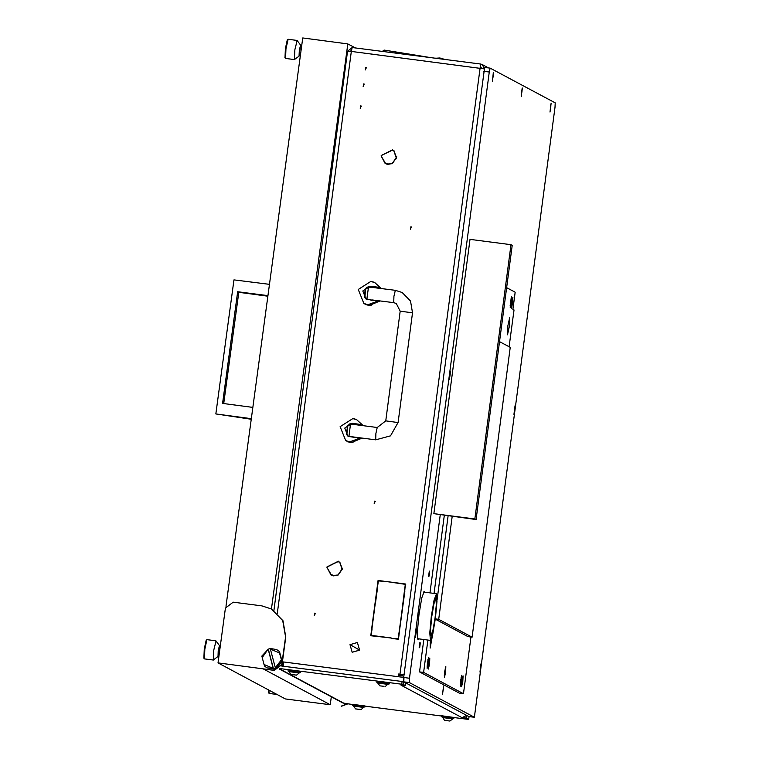 <?xml version="1.0" encoding="UTF-8"?>
<svg xmlns="http://www.w3.org/2000/svg" width="759" height="759" viewBox="0 0 759 759"><rect width="100%" height="100%" fill="white"/><g stroke="black" fill="none" stroke-linecap="round" stroke-linejoin="round"><path stroke-width="1.14" d="M314.549 615.596L314.881 613.13L314.549 615.596M315.421 613.338L314.254 615.521M360.487 108.281L360.819 105.814L360.487 108.281M361.36 106.023L360.193 108.205M365.544 69.885L365.866 67.418L365.544 69.885M366.417 67.617L365.25 69.809M363.381 86.336L363.703 83.87L363.381 86.336M364.244 84.078L363.077 86.26M381.122 155.908L385.382 163.223L387.906 164.029L391.502 163.593L387.849 164.437L385.183 163.593L381.122 155.908L385.306 163.65M391.578 163.783L388.143 164.162L385.382 163.223M326.958 567.343L331.218 574.648L333.742 575.455L337.338 575.018L333.685 575.872L331.019 575.018L326.958 567.343L331.142 575.085M337.413 575.208L333.979 575.588L331.218 574.648M410.296 229.114L411.463 226.932M410.923 226.723L410.6 229.199L410.923 226.723M374.187 503.407L375.354 501.215M374.813 501.016L374.491 503.483L374.813 501.016M381.435 155.529L392.678 149.865M392.356 150.159L393.2 150.69L392.555 149.798L381.179 155.491L392.356 150.159L393.219 150.662M327.262 566.954L338.505 561.29M338.191 561.594L339.036 562.115L338.391 561.224L327.015 566.916L338.191 561.594L339.055 562.087M339.823 562.21L342.262 569.193L338.03 575.17M393.987 150.785L396.426 157.758L392.194 163.745M371.028 635.748L372.1 628.803M391.113 638.006L371.483 635.492L371.701 628.651L370.772 635.719L391.132 637.911L371.236 635.359M405.79 584.107L385.496 581.403L405.334 584.373L404.462 591.024L405.799 584.013L385.496 581.403M404.718 591.052L405.334 584.373M372.014 628.272L378.295 580.578L385.079 581.451M391.739 638.404L398.409 638.945L404.803 591.584M402.118 681.487L403.598 681.734L403.238 684.476L401.758 684.239L402.118 681.487L281.674 666.004L282.851 666.155L283.43 661.914M402.678 675.007L398.854 674.077L398.693 675.349M283.221 666.231L283.43 661.952L403.722 677.389L403.01 675.994L403.968 677.521L403.902 678.954M404.405 591.432L398.522 639.277L391.483 638.376L398.171 638.812L404.642 591.565M385.088 581.356L378.409 580.91L371.758 628.243L378.048 580.445L385.088 581.356M393.779 150.605L396.179 157.635L392.042 163.811L396.596 157.682L393.779 150.605M339.615 562.039L342.015 569.06L337.878 575.246L342.423 569.108L339.615 562.039M403.01 675.994L398.437 675.32L398.617 673.945L404.319 674.798M281.712 665.918L282.614 666.032L283.43 661.952M273.904 610.502L347.508 51.346L351.294 51.46L352.167 47.532L347.565 51.327M469.081 716.714L467.155 715.69M405.486 682.73L403.541 681.696L403.722 677.389L484.659 67.428L490.115 68.13L555.199 102.892L555.019 107.199L474.328 717.293L409.253 682.531L403.788 681.829L403.968 677.521L409.433 678.223L489.232 72.048L483.768 71.346M351.464 50.284L350.326 51.394M481.206 67.238L480.324 66.773L480.675 64.022L352.176 47.532L480.675 64.022L399.984 674.125M480.324 66.773L480.039 67.997M484.214 68.671L482.031 68.395M480.333 66.773L481.538 68.291M480.694 64.031L482.117 64.487L484.299 68.301M484.166 68.889L351.294 51.46L277.329 613.234M347.575 51.138L349.131 51.337M382.783 51.46L384.225 50.075L428.142 57.286M435.619 58.244L439.803 57.997L444.689 59.401M435.03 58.158L436.264 58.215M350.544 644.941L358.903 649.742L350.544 644.941M359.567 650.121L352.176 652.256L350.013 644.638L357.394 642.494L359.567 650.121M352.204 652.275L359.624 650.15L357.423 642.512M348.305 436.226L346.806 434.774L346.493 433.247L347.584 425.856L349.937 423.845L355.506 423.996L355.411 424.67L350.421 424.253L348.988 436.406M363.001 425.647L356.853 419.831L352.85 418.551L340.155 426.643L345.772 440.581L349.776 441.861L359.804 438.266L360.952 438.882L361.673 438.038M345.772 440.581L347.603 441.558M348.694 442.013L351.227 442.639L362.062 438.085M347.575 441.795L353.068 442.516M363.238 425.676L356.853 419.831M361.616 424.556L352.214 423.351L344.747 428.114L348.049 436.311L359.804 438.266M347.527 426.008L346.844 434.85M347.878 435.998L348.296 436.34M362.755 425.163L355.468 424.234M354.586 418.911L356.104 419.461M367.963 286.911L370.572 286.371L373.561 286.855L373.466 287.528L368.476 287.101L366.92 298.904L366.369 299.074L364.605 296.769L364.984 291.39L366.293 287.727L368.476 287.101M381.056 288.505L374.908 282.69L370.904 281.409L358.21 289.502L363.827 303.439L367.83 304.72L377.859 301.124L379.007 301.74L379.728 300.896M363.827 303.439L365.658 304.416M366.749 304.871L369.282 305.488L380.117 300.943M365.629 304.644L371.123 305.374M381.293 288.534L374.908 282.69M379.671 287.414L370.269 286.209L362.811 290.963L366.104 299.169L377.859 301.124M365.582 288.866L364.899 297.708M365.933 298.856L366.35 299.198M380.809 288.022L373.523 287.092M372.641 281.769L374.159 282.32M349.918 424.053L350.421 424.253M366.92 298.904L371.777 300.346M331.303 696.838L330.241 704.722L263.373 668.992L274.303 670.434L282.063 664.476L285.763 637.057L283.003 620.796L271.475 609.041L347.821 43.889L355.402 47.94M225.954 606.27L302.727 37.95L347.821 43.889M288.6 498.748L302.272 394.927M218.042 662.92L274.065 670.301L281.826 664.353L285.526 636.934L282.765 620.663L271.248 608.917L261.902 605.91L233.212 602.134L225.451 608.082L218.042 662.92L285.393 698.906L330.241 704.722M337.47 700.13L335.744 699.21M347.233 703.897L341.171 706.155M347.556 703.935L341.417 706.287M335.981 699.343L336.683 699.807M264.502 666.06L264.037 664.495L273.164 668.281L273.401 668.983L266.959 667.892L264.502 666.06M266.959 667.892L276.181 668.375L281.836 661.412L275.659 668.48L273.401 668.983M279.208 651.421L276.75 649.581L279.208 651.421L279.549 652.911L270.422 649.135L270.308 648.49L276.75 649.581M268.174 649.059L262.216 657.56L261.874 656.061L268.297 649.125L273.525 669.049M270.318 648.575L268.297 649.125M264.037 664.495L262.216 657.56M268.288 649.704L273.164 668.281M279.454 651.545L282.073 661.544M275.536 668.413L275.299 667.711L281.371 659.856L281.836 661.412M279.549 652.911L281.371 659.856M275.299 667.711L270.422 649.135M269.445 284.34L233.981 279.881L215.869 413.949L251.22 419.215M223.744 403.598L238.781 292.31L267.842 296.2M267.918 295.64L237.7 291.731L222.605 403.446L252.823 407.365M251.295 418.664L215.869 413.949M237.7 291.731L238.781 292.31M219.588 646.915L219.455 645.501L218.231 650.729L217.975 656.469L218.507 655.14M218.042 656.45L213.317 660.036L213.753 650.159L216.002 640.966M213.345 660.045L204.503 658.878M219.085 655.216L218.156 655.093L219.256 646.867L220.195 646.991M203.848 658.091L204.228 649.068L206.144 640.292L206.913 639.695L204.845 649.154L204.437 658.869M215.879 640.833L206.913 639.695M300.697 46.489L300.564 45.075L299.34 50.303L299.084 56.043L299.615 54.724M299.15 56.033L294.426 59.619L294.862 49.733L297.111 40.54M294.454 59.629L285.612 58.452M288.135 39.25L285.953 48.737L285.574 58.452M300.45 54.828L299.264 54.676L300.365 46.441L301.56 46.603M284.957 57.675L285.337 48.652L287.253 39.866L288.022 39.278M296.987 40.417L288.107 39.24M268.923 690.102L269.198 693.441M268.544 692.663L268.344 689.789M396.34 158.868L396.663 156.525M466.424 715.424L466.453 718.251L461.937 717.616L401.065 685.14L405.448 685.662L405.809 682.91L403.598 681.734M466.813 715.509L469.024 716.686L468.664 719.437L469.024 716.686M466.453 718.251L468.664 719.428L453.882 717.578M403.238 684.476L405.448 685.652L405.809 682.91M279.948 668.603L401.758 684.239M441.529 715.993L365.032 706.174M352.679 704.589L342.973 703.071L279.369 669.087M466.472 715.329L462.212 717.644M442.364 717.094L452.791 718.469M441.586 715.784L453.882 717.397M448.607 720.822L444.527 720.338L448.597 720.813M449.897 721.031L444.48 720.338L449.897 721.031L452.696 718.896M442.326 717.521L452.734 718.877L452.81 718.356L442.393 716.999M444.48 720.338L442.374 716.98M359.747 709.418L355.667 708.934L359.747 709.409M361.047 709.627L355.629 708.934L361.047 709.627M355.629 708.934L353.457 706.098L363.836 707.492M361.047 709.646L363.931 706.933L353.542 705.595M295.175 674.912L291.095 674.428L295.175 674.903M296.465 675.121L291.048 674.428L296.465 675.121L299.264 672.986M299.35 672.455L288.97 671.089M291.048 674.428L288.875 671.592L299.283 672.948L299.378 672.446M384.026 686.316L379.908 685.832L384.026 686.288M379.908 685.832L377.735 682.996L388.115 684.39M388.2 683.868L377.821 682.502M353.504 705.69L363.941 707.065M352.726 704.38L365.032 705.993M288.932 671.184L299.359 672.559M288.012 670.965L288.126 669.846L300.46 671.449L300.336 672.569M377.783 682.597L388.21 683.963M377.005 681.278L389.301 682.901M493.54 72.665L492.401 81.298L493.54 72.665M522.334 88.044L521.196 96.687L522.334 88.044M551.129 103.433L549.99 112.076L551.129 103.433M515.086 405.648L513.947 414.281L515.086 405.648M481.14 663.47L480.001 672.113L481.14 663.47M416.558 628.964L415.42 637.607L416.558 628.964M450.504 371.142L449.366 379.775L450.504 371.142M443.617 685.994L442.478 694.627L443.617 685.994M424.632 592.2L424.196 591.451L421.757 598.139L418.949 614.762L417.374 631.801L417.953 639.467L418.645 638.879M484.659 67.428L490.143 68.13L489.232 72.048M409.433 678.223L409.253 682.531M468.844 716.591L474.328 717.293L468.844 716.591L403.788 681.829M510.987 244.645L469.982 239.379L433.873 513.663L476.083 519.573L512.192 245.29L510.987 244.645L474.878 518.928L476.083 519.573M433.873 513.663L474.878 518.928M375.62 602.048L377.176 590.265M373.494 618.224L373.267 618.718M435.846 598.538L433.911 603.68L431.748 616.507L430.533 629.647L431.036 635.587L432.915 630.425L435.078 617.598L436.292 604.458L435.846 598.538M436.482 593.737L437.042 601.185L435.514 617.731L432.782 633.888L430.419 640.387L429.784 632.911L431.311 616.365L434.044 600.208L436.482 593.737M493.236 75.881L492.724 78.898L493.236 75.881M493.464 73.215L492.477 80.758L493.265 73.187M443.313 689.21L442.791 692.227L443.313 689.21M443.541 686.544L442.544 694.087L443.541 686.544M450.201 374.358L449.689 377.375L450.201 374.358M450.429 371.682L449.442 379.234L450.229 371.654M416.264 632.181L415.742 635.207L416.264 632.181M416.492 629.515L415.505 637.067L416.492 629.515M480.836 666.687L480.314 669.713L480.836 666.687M481.064 664.021L480.077 671.563L480.855 663.992M514.782 408.864L514.26 411.881L514.782 408.864M515.01 406.188L514.023 413.74L515.01 406.188M550.825 106.649L550.303 109.675L550.825 106.649M551.053 103.983L550.066 111.526L550.854 103.955M522.031 91.26L521.509 94.287L522.031 91.26M522.258 88.594L521.281 96.146L522.059 88.566M429.12 576.062L429.679 571.612L429.12 576.062M429.139 576.053L428.531 576.517L429.281 571.1M419.727 647.38L420.287 642.93L419.139 647.835L419.888 642.408M461.605 686.819L462.819 681.497L463.047 675.842L461.833 681.174L461.605 686.819M460.4 686.174L461.614 680.851L461.823 675.197L460.628 680.529L460.4 686.174M444.376 677.616L445.59 672.284L445.818 666.639L444.603 671.962L444.376 677.616M428.351 669.049L429.566 663.727L429.774 658.072L428.579 663.404L428.351 669.049M427.146 668.404L428.361 663.081L428.569 657.427L427.374 662.759L427.146 668.404M510.228 307.661L511.443 302.338L511.661 296.684L510.456 302.016L510.228 307.661M511.433 308.306L512.648 302.983L512.875 297.329L511.661 302.661L511.433 308.306M509.782 317.253L509.422 326.294L507.496 334.823L507.837 325.772L509.782 317.253M432.516 635.074L430.116 648.12L430.296 640.378M470.931 637.019L463.474 693.688L423.655 672.417L427.915 640.065M434.053 593.415L444.319 515.494M506.614 287.67L515.181 292.253L512.923 309.387L513.995 309.966L509.147 346.806M448.123 515.978L437.08 599.819M435.324 619.202L467.952 636.63L472.06 637.162L510.209 347.375L499.507 341.664M463.474 693.688L459.375 693.166L419.556 671.886L423.816 639.543M429.955 592.883L440.211 514.963M419.556 671.886L423.655 672.417M452.222 516.509L438.683 619.325L435.362 618.908M438.683 619.325L472.06 637.162M444.859 671.468L444.556 674.514L445.163 669.723L445.239 671.525M445.125 669.77L444.66 674.789L445.125 669.77M428.835 662.901L428.636 666.222L428.835 662.901M462.089 680.671L461.785 683.717L462.392 678.926L462.468 680.728M462.354 678.973L461.889 683.992L462.354 678.973M460.884 680.026L460.58 683.072L461.187 678.28L461.263 680.092M461.149 678.328L460.685 683.347L461.149 678.328M511.917 302.158L511.613 305.203L512.221 300.412L512.297 302.215M512.192 300.46L511.727 305.479L512.192 300.46M427.63 662.256L427.326 665.311L427.934 660.52L428.01 662.322M427.896 660.558L427.431 665.577L427.896 660.558M510.712 301.513L510.409 304.558L511.016 299.767L511.092 301.579M510.987 299.814L510.522 304.833L510.987 299.814M420.799 55.986L384.225 50.075M385.781 420.903L377.251 427.478L375.904 433.474L375.686 439.831M400.23 311.19L385.762 420.884L398.086 422.526L412.526 312.812M373.428 287.528L395.306 290.336L393.959 296.333L393.703 302.68L396.302 303.515L400.202 311.171L412.554 312.793L410.524 301.029L402.166 292.528L395.325 290.336M346.616 433.313L347.518 426.454M364.671 296.171L365.582 289.312M344.387 703.527L279.597 668.907M464.973 718.014L465.115 716.932M488.54 67.921L482.117 64.487M347.508 51.346L273.895 610.492M382.441 51.413L383.627 50.265M435.116 58.149L441.634 58.358M428.702 57.352L420.79 55.957M377.251 427.478L355.373 424.67M393.722 302.689L371.844 299.881M398.114 422.507L390.458 435.808L375.667 439.831L350.791 436.634M219.484 645.52L215.954 640.89M203.801 658.053L204.389 658.821M300.592 45.104L297.063 40.464M284.91 57.627L285.498 58.405M277.149 694.494L269.16 693.451M268.496 692.625L269.084 693.394M453.768 718.479L453.91 717.388M441.415 716.857L441.558 715.756M353.457 706.098L353.523 705.576M288.875 671.592L288.942 671.07M385.325 686.544L388.228 683.85M377.735 682.996L377.802 682.474M364.908 707.075L365.06 705.984M352.565 705.453L352.707 704.352M389.187 683.973L389.329 682.882M376.844 682.35L376.986 681.25M417.592 638.746L430.419 640.387M423.579 592.067L436.406 593.709M429.698 571.631L429.252 571.043M420.315 642.939L419.869 642.361M445.353 669.447L445.106 668.831M444.66 674.789L444.271 675.32M429.328 660.88L429.082 660.273M428.636 666.222L428.247 666.753M462.573 678.65L462.335 678.034M461.889 683.992L461.5 684.523M461.368 678.005L461.13 677.398M460.685 683.347L460.296 683.878M512.41 300.137L512.164 299.52M511.727 305.479L511.329 306.01M428.123 660.245L427.877 659.628M427.431 665.577L427.042 666.108M511.205 299.492L510.959 298.875M510.522 304.833L510.124 305.365"/></g></svg>
